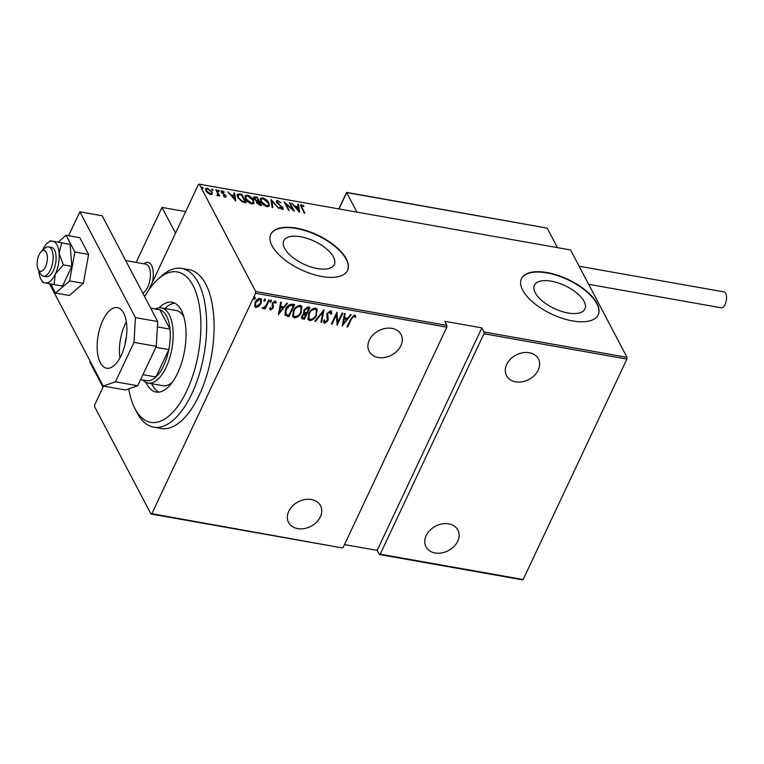 <?xml version="1.0" encoding="UTF-8"?>
<svg xmlns="http://www.w3.org/2000/svg" width="764" height="764" viewBox="0 0 764 764"><rect width="100%" height="100%" fill="white"/><g stroke="black" fill="none" stroke-linecap="round" stroke-linejoin="round"><path stroke-width="1.15" d="M584.088 301.417A27.915 12.625 25.2 0 0 558.112 282.909A27.915 12.625 25.2 0 0 534.399 285.201A27.915 12.625 25.2 0 0 535.23 292.755A27.915 12.625 25.2 0 0 561.206 311.263A27.915 12.625 25.2 0 0 584.918 308.971A27.915 12.625 25.2 0 0 584.088 301.417M333.448 257A27.915 12.625 25.2 0 0 307.472 238.492A27.915 12.625 25.2 0 0 283.759 240.784A27.915 12.625 25.2 0 0 284.59 248.338A27.915 12.625 25.2 0 0 310.566 266.846A27.915 12.625 25.2 0 0 334.279 264.554A27.915 12.625 25.2 0 0 333.448 257M346.312 258.91A42.421 19.195 25.2 0 0 306.832 230.776A42.421 19.195 25.2 0 0 270.8 234.271A42.421 19.195 25.2 0 0 272.051 245.75A42.421 19.195 25.2 0 0 311.531 273.875A42.421 19.195 25.2 0 0 347.563 270.389A42.421 19.195 25.2 0 0 346.312 258.91M347.486 270.561A42.421 19.195 25.2 0 0 346.149 259.254A42.421 19.195 25.2 0 0 306.861 231.186A42.421 19.195 25.2 0 0 270.723 234.443M596.951 303.327A42.421 19.195 25.2 0 0 557.472 275.193A42.421 19.195 25.2 0 0 521.44 278.679A42.421 19.195 25.2 0 0 522.691 290.167A42.421 19.195 25.2 0 0 562.17 318.292A42.421 19.195 25.2 0 0 598.202 314.806A42.421 19.195 25.2 0 0 596.951 303.327M598.116 314.978A42.421 19.195 25.2 0 0 596.789 303.661A42.421 19.195 25.2 0 0 557.5 275.603A42.421 19.195 25.2 0 0 521.363 278.85M378.237 357.476A18.03 13.8 -27.7 0 1 369.127 351.306A18.03 13.8 -27.7 0 1 373.09 334.813A18.03 13.8 -27.7 0 1 391.932 328.377A18.03 13.8 -27.7 0 1 401.043 334.546A18.03 13.8 -27.7 0 1 397.079 351.039A18.03 13.8 -27.7 0 1 378.237 357.476M515.624 381.819A18.03 13.8 -27.7 0 1 506.513 375.659A18.03 13.8 -27.7 0 1 510.476 359.156A18.03 13.8 -27.7 0 1 529.318 352.729A18.03 13.8 -27.7 0 1 538.429 358.889A18.03 13.8 -27.7 0 1 534.466 375.382A18.03 13.8 -27.7 0 1 515.624 381.819M435.088 552.974A18.03 13.8 -27.7 0 1 425.978 546.804A18.03 13.8 -27.7 0 1 429.941 530.311A18.03 13.8 -27.7 0 1 448.783 523.875A18.03 13.8 -27.7 0 1 457.894 530.035A18.03 13.8 -27.7 0 1 453.931 546.537A18.03 13.8 -27.7 0 1 435.088 552.974M297.702 528.621A18.03 13.8 -27.7 0 1 288.591 522.461A18.03 13.8 -27.7 0 1 292.555 505.959A18.03 13.8 -27.7 0 1 311.397 499.532A18.03 13.8 -27.7 0 1 320.508 505.692A18.03 13.8 -27.7 0 1 316.544 522.194A18.03 13.8 -27.7 0 1 297.702 528.621M254.804 296.986L255.252 298.581L254.116 299.459L253.915 298.342L255.052 297.463L255.252 298.581L255.052 297.463M254.995 298.103L254.116 299.459L253.915 298.342M264.793 298.753L265.251 300.357L264.115 301.236L263.914 300.118L265.051 299.24L265.251 300.357L265.051 299.24M264.993 299.87L263.857 300.749L264.115 301.236L263.914 300.118M270.962 299.851L271.411 301.446L270.275 302.324L270.084 301.207L271.22 300.328L271.411 301.446L271.22 300.328M271.163 300.959L270.275 302.324L270.084 301.207M278.497 314.768L280.636 302.172L281.362 302.296L280.627 306.326L283.874 306.899L286.748 303.251L287.474 303.375L278.373 314.529M301.341 312.266C300.09 315.446 297.779 317.327 294.398 317.919L292.727 316.726L293.319 310.91C294.57 307.73 296.89 305.858 300.262 305.313L301.904 306.479L301.083 311.788C299.832 314.959 297.521 316.85 294.15 317.432L294.398 317.919M316.668 314.988C315.417 318.168 313.106 320.049 309.735 320.632L308.054 319.447L308.646 313.622C309.897 310.442 312.218 308.58 315.599 308.026L317.232 309.191L316.411 314.501C315.16 317.681 312.848 319.562 309.477 320.154L309.735 320.632M330.621 310.69L331.528 311.359L331.7 313.717L330.764 314.214L330.029 311.913L327.575 313.679L328.253 318.913L327.823 320.813L324.671 323.277L323.879 322.694L323.63 320.899L324.604 320.278L325.33 322.064L327.135 320.746L326.916 313.546L330.621 310.69M330.449 312.142L329.771 311.435L327.317 313.202L327.575 313.679M324.7 321.396L325.33 322.064M342.32 326.075L344.459 313.479L345.185 313.603L344.44 317.633L347.687 318.206L350.561 314.558L351.287 314.682L342.186 325.836M351.402 319.046L347.649 327.021L346.98 326.906L350.791 318.817L354.563 314.93L355.776 316.649L354.935 317.499L353.933 316.153L351.402 319.046L351.144 318.569L347.649 327.021M354.935 317.499L353.933 316.153M342.119 313.059L342.788 313.183L337.153 325.158L336.427 314.806L331.987 324.242L331.318 324.127L336.953 312.151L337.688 322.484L342.119 313.059M323.965 309.84L321.654 322.418L320.928 322.284L322.79 312.142L315.551 321.329L314.825 321.205L323.965 309.84M303.461 312.543L303.948 313.297L303.862 309.964L307.902 306.994L309.964 307.367L304.33 319.342L301.589 318.368L301.895 315.694L303.948 313.297L303.566 312.791M294.188 304.569L288.744 316.143L284.943 315.007L285.555 309.363C286.729 306.154 288.954 304.444 292.24 304.225L294.637 304.645L289.002 316.63L284.81 314.969M275.317 303.222L274.324 301.608L275.059 302.735L274.324 301.608L272.624 302.831L272.939 307.529L270.37 309.563L270.628 310.041L269.702 308.532L270.523 307.863L271.153 308.971L272.509 307.94L272.194 303.241L275.069 301.016L276.157 302.487L275.317 303.222L274.582 302.095L272.882 303.318L273.197 308.007L270.628 310.041L269.969 309.506M270.523 307.863L271.153 308.971M272.691 307.109L272.137 305.791M275.957 301.684L276.157 302.487L275.899 302.009L275.174 302.639M272.882 304.76L273.264 305.476M269.31 300.156L265.194 308.914L264.525 308.799L265.127 307.51L262.94 308.685L262.424 308.264L265.71 305.963L268.642 300.042L269.31 300.156M258.843 306.383L255.95 307.443L254.698 306.565L255.1 302.353C256.045 300.032 257.745 298.705 260.218 298.38L261.479 299.259L261.097 303.423L258.843 306.383L258.585 305.906L255.701 306.956L255.95 307.443M344.497 544.589L377.187 550.376L481.883 327.88L484.042 331.987L627.005 357.323L570.612 249.981L199.299 184.181L255.682 291.523L446.911 325.407L446.806 327.164L255.577 293.281L151.845 513.714L342.215 547.903L150.986 514.019L94.602 406.677L94.698 404.92L103.551 386.126M446.806 327.164L343.074 547.607M148.665 290.244L198.43 184.477L199.299 184.181M627.005 357.323L626.9 359.08L523.168 579.523L522.299 579.819L379.345 554.483L380.214 554.186L483.946 333.744L484.042 331.987M626.9 359.08L483.946 333.744M380.214 554.186L523.168 579.523M377.187 550.376L379.345 554.483M481.883 327.88L444.753 321.3L446.911 325.407M212.23 194.037L210.625 194.524L207.884 193.12L205.936 190.78L205.631 188.651L207.264 188.125L211.934 191.84L212.258 193.98M216.479 189.854L219.736 196.042L218.59 195.011L217.616 195.765L216.842 195.431L217.883 193.913L215.82 189.739L216.479 189.854L216.202 190.465M218.284 195.66L218.59 195.011L217.616 195.765M217.081 195.565L217.883 193.913M225.294 197.122L223.327 195.976L223.518 195.527L224.922 196.367L225.285 195.679L221.369 192.242L221.178 191.067L222.114 190.752L224.196 191.888L224.043 192.375L222.534 191.516L222.018 192.327L225.934 195.765L225.294 197.122L226.125 196.854M224.673 196.902L225.285 195.679M222.534 191.516L221.77 192.853M239.418 193.922L241.806 194.343L246.256 202.804L242.093 201.792L237.642 197.351L237.088 194.428L239.418 193.922L239.094 194.61L241.491 195.03L241.806 194.343M257.143 197.064L261.584 205.526L260.123 205.268L256.647 202.746L256.561 201.104L253.906 198.669L253.648 197.112L257.143 197.064L256.847 197.8M271.134 199.538L278.908 208.591L271.908 201.161L272.805 207.512L272.079 207.388L271.01 199.805M289.298 202.756L289.967 202.88L294.407 211.341L285.736 203.759L289.241 210.425L288.572 210.31L284.132 201.849L292.793 209.412L289.298 202.756M301.885 205.583L301.942 207.569L304.903 213.204L304.234 213.08L300.491 205.029L301.484 204.723L303.852 206.032L303.795 206.605L301.885 205.583L301.016 206.939M299.574 212.258L291.628 203.176L294.847 206.204L298.094 206.777L297.731 204.255L298.457 204.38L299.574 212.258M277.533 200.474L280.827 202.737L277.972 201.343L277.227 202.508L282.986 207.722L283.205 209.021L282.183 209.374L279.443 207.588L279.786 207.178L281.811 208.515L282.336 207.636L276.558 202.384L276.339 200.894L277.533 200.474L277.208 201.161L277.771 201.324M277.972 201.343L276.979 203.033M281.515 209.155L282.336 207.636M268.842 202.938L269.329 205.984L267.247 206.719C263.933 205.478 261.813 203.759 260.858 201.562L260.381 198.564L262.51 197.819C265.776 199.051 267.887 200.76 268.842 202.938L268.517 203.616M253.514 200.225L254.001 203.272L251.919 204.007C248.606 202.766 246.476 201.047 245.531 198.841L245.053 195.842L247.183 195.097C250.449 196.338 252.559 198.048 253.514 200.225L253.19 200.894M235.761 200.951L227.815 191.869L231.034 194.896L234.281 195.469L233.918 192.948L234.643 193.072L235.761 200.951M219.02 191.487L219.297 190.895L219.001 191.487L217.96 190.656L218.256 190.074L219.297 190.895L219.001 191.487M217.96 190.656L218.256 190.074L217.979 190.675M212.85 190.389L213.127 189.806L212.831 190.389L211.8 189.567L212.096 188.985L213.127 189.806L212.831 190.389M211.8 189.567L212.096 188.985L211.809 189.587M203.138 188.03L202.842 188.622L201.801 187.801L202.097 187.209L203.138 188.03L202.842 188.622L203.138 188.03M201.801 187.801L202.097 187.209L201.811 187.82M150.986 514.019L151.845 513.714M255.577 293.281L255.682 291.523M300.433 205.449L301.484 204.723M301.159 205.411L301.704 205.564M294.875 206.948L297.769 207.464L298.094 206.777M297.845 205.019L298.457 204.38M298.141 205.067L299.096 211.867M295.639 207.13L298.628 210.606L298.208 207.588L295.429 207.598M289.68 203.482L289.967 202.88M292.755 209.489L293.233 210.396M285.449 204.36L285.736 203.759M284.982 203.463L285.612 204.017M277.657 202.03L276.902 203.195M282.489 208.104L282.986 207.722M282.661 208.41L282.947 209.298M279.548 207.693L279.786 207.178M281.486 209.202L282.021 208.324M276.243 201.295L277.208 201.161M271.115 200.579L271.803 201.381M272.376 207.436L271.908 201.161M268.536 203.663L269.138 206.28M260.257 198.946L262.51 197.819M262.186 198.497L262.873 198.669M261.259 202.25L261.527 201.677L266.76 205.85L268.565 205.191L268.174 202.823L262.997 198.688L261.135 199.328L260.849 201.524M266.541 206.547L268.565 205.191M266.445 206.519L266.76 205.85M261.135 199.328L261.527 201.677M258.547 201.037L258.948 201.811M260.428 204.618L260.83 205.392M253.562 197.504L255.081 196.692M254.756 197.379L256.819 197.742M256.36 201.218L258.261 201.639L258.585 200.961L256.924 197.809L255.94 197.637L254.565 198.783L256.675 200.531L258.585 200.961M254.316 199.318L254.441 197.847L254.068 198.955M257.057 203.386L257.162 201.944L256.799 203.014M259.388 205.086L260.457 204.532L258.585 201.744L257.306 202.852L260.457 204.532M259.235 205.038L259.55 204.38M256.437 201.037L256.675 200.531M253.209 200.951L253.81 203.558M244.929 196.224L247.183 195.097M246.858 195.785L247.546 195.956M245.932 199.538L246.199 198.965L251.423 203.128L253.237 202.47L252.846 200.111L247.67 195.976L245.807 196.606L245.511 198.812M251.213 203.835L253.237 202.47M251.108 203.807L251.423 203.128M245.807 196.606L246.199 198.965M245.091 201.897L245.502 202.67M236.983 194.81L239.094 194.61M243.143 202.183L244.814 202.508L245.129 201.82L241.596 195.097L238.588 194.753L237.566 195.937L237.604 197.274M241.787 201.639L242.064 201.066L245.129 201.82M238.043 198.038L238.311 197.465L242.064 201.066M238.588 194.753L238.311 197.465M231.062 195.641L233.956 196.157L234.281 195.469M234.023 193.703L234.643 193.072M234.319 193.76L235.283 200.56M231.826 195.823L234.815 199.299L234.395 196.281L231.616 196.281M224.597 197.055L224.96 196.367M221.111 191.487L222.114 190.752M222.209 192.203L221.694 193.015M223.508 194.228L223.728 193.75M224.845 195.45L225.609 196.453L225.934 195.765M225.609 196.453L225.848 197.102M217.941 190.761L218.972 191.583M217.797 193.645L218.552 195.087M217.014 195.708L217.568 194.6M211.771 189.663L212.812 190.484M205.506 189.042L207.264 188.125M211.542 192.394L211.934 191.84M211.609 192.528L211.972 194.581M206.337 191.449L206.605 190.885L210.224 193.769L211.513 193.302L211.265 191.716L207.665 188.88L206.356 189.31L206.013 190.914M210.415 194.486L211.513 193.302M209.957 194.352L210.224 193.769M206.356 189.31L206.605 190.885M201.772 187.896L202.813 188.718M355.317 315.408L355.776 316.649M355.527 316.162L354.716 316.984M354.687 317.012L354.114 315.933L354.687 317.012M353.684 315.666L351.144 318.569M344.851 313.546L344.44 317.633M350.733 314.587L342.282 325.311M346.77 319.381L343.953 318.435L343.322 323.755L346.77 319.381L344.201 318.922L343.322 323.755M343.953 318.435L344.201 318.922M342.348 313.097L336.972 324.509M331.987 324.242L336.427 314.806M336.886 312.295L337.688 322.484M331.385 311.139L331.7 313.717M331.452 313.24L330.802 313.574M330.344 311.874L329.771 311.435M327.317 313.202L327.288 314.902M327.04 314.424L328.253 318.913M328.004 318.426L327.823 320.813M327.575 320.326L324.413 322.8L324.671 323.277M324.413 322.8L323.774 322.427M324.347 319.791L325.072 321.587M323.573 310.098L321.654 322.418M315.551 321.329L315.293 320.851L322.542 311.655L322.79 312.142M309.477 320.154L307.93 319.19M317.089 308.962L316.411 314.501M316.277 310.022L314.787 308.78C312.008 309.153 310.088 310.652 309.057 313.259L308.761 318.091M309.305 313.746L308.876 318.34L310.279 319.4C313.049 318.97 314.959 317.461 316 314.873L316.42 310.251L315.045 309.258C312.256 309.64 310.346 311.139 309.305 313.746L309.057 313.259M314.787 308.78L315.045 309.258M309.525 307.281L304.33 319.342M304.072 318.865L302.611 318.598L302.869 319.085M302.611 318.598L301.484 318.091M304.282 309.601L304.846 312.457L306.622 312.925L308.723 308.475L307.481 307.816L304.282 309.601L304.588 311.979M304.846 312.457L304.292 311.722M302.315 315.312L302.391 317.289L304.244 317.996L306.049 314.157L305.342 313.593L302.315 315.312L302.305 317.031M305.342 313.593L305.59 314.08L302.573 315.79M307.481 307.816L307.73 308.303L304.53 310.088M308.723 308.475L307.73 308.303M294.15 317.432L292.602 316.477M301.761 306.249L301.083 311.788M300.949 307.3L299.459 306.058C296.68 306.44 294.761 307.94 293.729 310.547L293.424 315.37M293.978 311.024L293.548 315.627L294.942 316.688C297.721 316.258 299.631 314.749 300.672 312.151L301.092 307.529L299.717 306.545C296.929 306.927 295.019 308.417 293.978 311.024L293.729 310.547M299.459 306.058L299.717 306.545M288.744 316.143L289.002 316.63M287.188 315.866L287.436 316.353M285.965 309L286.128 314.424L288.907 315.284L293.395 305.762L289.871 305.027L285.965 309L285.87 313.937M286.128 314.424L285.555 313.603M289.871 305.027L290.119 305.504L286.223 309.487M293.395 305.762L290.119 305.504M281.037 302.238L280.627 306.326M286.911 303.279L278.468 314.004M282.947 308.064L280.14 307.128L279.509 312.447L282.947 308.064L280.388 307.615L279.509 312.447M280.14 307.128L280.388 307.615M270.37 309.563L269.864 309.248M270.275 307.376L270.895 308.494L270.275 307.376M272.433 306.622L272.032 305.571L272.433 306.622M275.814 301.455L275.899 302.009M272.624 302.831L272.882 303.318M273.311 306.135L273.569 306.612M272.939 307.529L273.197 308.007M268.871 300.08L265.194 308.914M262.94 308.685L262.692 308.198L264.879 307.023L265.127 307.51M262.692 308.198L262.176 307.787M255.701 306.956L254.584 306.297M261.345 299.039L261.097 303.423M260.839 302.936L258.585 305.906M260.581 299.966L259.454 298.972L255.51 301.981L255.386 305.419M255.768 302.468L255.501 305.676L256.465 306.364L260.438 303.298L260.725 300.195L259.712 299.459L255.768 302.468L255.51 301.981M259.454 298.972L259.712 299.459M128.715 388.895A76.352 34.972 -80 0 0 134.846 408.425A76.352 34.972 -80 0 0 135.008 408.74A76.352 34.972 -80 0 0 186.865 390.643A76.352 34.972 -80 0 0 192.996 285.516A76.352 34.972 -80 0 0 157.68 279.538A76.352 34.972 -80 0 0 144.673 296.728M157.68 279.538L161.042 276.444A80.602 36.911 100 0 1 181.775 268.422A80.602 36.911 100 0 1 198.315 282.747A80.602 36.911 100 0 1 199.06 374.933A80.602 36.911 100 0 1 153.65 427.143A80.602 36.911 100 0 1 137.109 412.818A80.602 36.911 100 0 1 136.937 412.484L134.846 408.425M155.35 308.971A38.181 17.486 100 0 1 161.385 307.892A38.181 17.486 100 0 1 169.216 314.673A38.181 17.486 100 0 1 169.57 358.345A38.181 17.486 100 0 1 148.054 383.07L162.913 385.705A38.181 17.486 -80 0 0 172.358 382.239M151.664 383.709A45.601 20.886 -80 0 0 152.256 384.913A45.601 20.886 -80 0 0 158.902 392.104M159.16 307.806A45.601 20.886 100 0 1 171.957 302.219A45.601 20.886 100 0 1 181.316 310.327A45.601 20.886 100 0 1 181.737 362.489A45.601 20.886 100 0 1 156.047 392.027A45.601 20.886 100 0 1 146.688 383.92A45.601 20.886 100 0 1 145.943 382.392M153.65 427.143L161.08 428.461A80.602 36.911 -80 0 0 206.49 376.251A80.602 36.911 -80 0 0 205.745 284.065A80.602 36.911 -80 0 0 189.205 269.74L181.775 268.422M174.669 303.127A45.601 20.886 -80 0 0 164.986 308.532M183.923 317.022A38.181 17.486 -80 0 0 176.236 310.518L161.385 307.892M140.614 379.603L146.573 380.653A36.061 16.512 -80 0 0 155.942 376.977L168.834 349.587A36.061 16.512 -80 0 0 170.019 329.15A36.061 16.512 -80 0 0 166.552 316.057A36.061 16.512 -80 0 0 159.867 309.812A36.061 16.512 -80 0 0 159.151 309.649L150.67 308.14M157.403 326.916L170.019 329.15L159.867 309.812L150.699 308.188M142.935 374.675L155.942 376.977A36.061 16.512 -80 0 0 168.834 349.587L155.818 347.286M148.054 383.07A38.181 17.486 100 0 1 142.773 379.985M125.095 344.201A19.301 8.843 100 0 1 126.461 336.494M151.549 265.404A16.97 7.774 100 0 1 152.361 282.403A16.97 7.774 100 0 0 148.063 262.386A16.97 7.774 100 0 1 151.549 265.404M145.876 294.646A16.97 7.774 100 0 1 144.1 295.63A16.97 7.774 100 0 0 145.876 294.646M136.097 262.424L161.987 207.407L185.671 211.599M161.987 207.407L175.519 233.173M143.995 263.819A16.97 7.774 100 0 1 148.063 262.386A16.97 7.774 100 0 0 143.995 263.819M44.694 268.279A10.6 4.861 -80 0 0 47.091 254.756A10.6 4.861 -80 0 0 41.371 251.48A10.6 4.861 -80 0 0 39.804 253.457A10.6 4.861 -80 0 0 38.2 269.386A10.6 4.861 -80 0 0 44.694 268.279M41.371 251.48L44.732 248.386A14.85 6.8 100 0 1 48.552 246.906A14.85 6.8 100 0 1 53.127 256.465A14.85 6.8 100 0 1 49.383 271.898A14.85 6.8 100 0 1 43.376 276.148A14.85 6.8 100 0 1 40.291 273.445L38.2 269.386M142.763 293.08A14.85 6.8 -80 0 0 146.669 289.136A14.85 6.8 -80 0 0 150.412 273.703A14.85 6.8 -80 0 0 145.838 264.143L125.688 260.572M338.805 208.906L346.579 192.385L547.196 228.111L346.684 192.585L356.95 212.115M547.196 228.111L557.462 247.651M90.152 361.181L89.885 362.165L103.035 387.205M579.16 266.244L724.071 291.924A8.06 3.696 100 0 1 725.724 293.357A8.06 3.696 100 0 1 725.8 302.573A8.06 3.696 100 0 1 721.254 307.796L588.643 284.294M100.342 362.728A30.751 14.086 -80 0 0 106.654 368.2A30.751 14.086 -80 0 0 123.978 348.269A30.751 14.086 -80 0 0 123.692 313.097A30.751 14.086 -80 0 0 117.389 307.634A30.751 14.086 -80 0 0 100.055 327.555A30.751 14.086 -80 0 0 100.342 362.728M49.488 283.769L103.226 386.068L115.44 381.809L133.996 342.377L135.438 317.614L79.867 211.809L68.626 235.694M115.44 381.809L137.721 385.753L156.276 346.321L133.996 342.377M137.721 385.753L125.506 390.022L103.226 386.068M135.438 317.614L157.718 321.558L102.147 215.763L79.867 211.809M157.718 321.558L156.276 346.321M126.356 321.845A30.751 14.086 -80 0 0 119.958 357.924M43.061 282.422L54.053 284.628L55.285 274.142A21.211 9.712 -80 0 0 59.086 253.276A21.211 9.712 -80 0 0 56.985 244.938A21.211 9.712 -80 0 0 52.735 241.185L70.116 244.394L71.816 266.369L63.355 264.869L59.086 253.276L61.655 242.895L52.735 241.185A21.211 9.712 -80 0 0 48.132 242.484A21.211 9.712 -80 0 0 42.583 249.962A21.211 9.712 -80 0 0 42.268 250.659M43.376 276.148L46.346 276.673A14.85 6.8 -80 0 0 54.712 267.056A14.85 6.8 -80 0 0 54.569 250.076A14.85 6.8 -80 0 0 51.522 247.431L48.552 246.906M61.655 242.895L70.116 244.394M48.132 242.484L50.653 240.689M54.053 284.628L62.514 286.128L71.816 266.369M38.754 270.466A21.211 9.712 -80 0 0 38.783 270.828A21.211 9.712 -80 0 0 41.466 280.149A21.211 9.712 -80 0 0 45.133 282.919A21.211 9.712 -80 0 0 55.285 274.142L63.355 264.869M50.796 284.017L55.552 293.07L69.61 280.904L74.882 251.996L88.614 254.431L79.819 237.68L66.076 235.245L58.236 242.035M74.882 251.996L66.076 235.245M55.552 293.07L69.285 295.506L83.352 283.339L88.614 254.431M69.61 280.904L83.352 283.339M301.665 208.18L301.942 207.569M257.812 201.562L258.137 200.875M244.26 202.412L244.585 201.725M327.517 316.573L327.775 317.06M292.24 305.113L292.497 305.6M272.041 305.581L272.29 306.058M346.684 192.585L338.996 208.935M90.257 361.382L89.885 362.165M277.093 201.62L276.769 202.307M282.451 208.324L282.126 209.002M225.361 196.214L225.036 196.902M221.932 191.726L221.608 192.413M217.921 194.772L217.597 195.45M354.649 316.859L354.401 316.382M308.876 318.34L308.618 317.853M316.42 310.251L316.162 309.764M302.391 317.289L302.133 316.802M293.548 315.627L293.29 315.14M301.092 307.529L300.835 307.052M270.714 308.608L270.466 308.131M272.442 306.326L272.185 305.839M275.116 302.506L274.868 302.019M272.91 304.874L272.662 304.387M255.501 305.676L255.243 305.189M260.725 300.195L260.476 299.708M41.466 280.149L42.975 282.432"/></g></svg>
